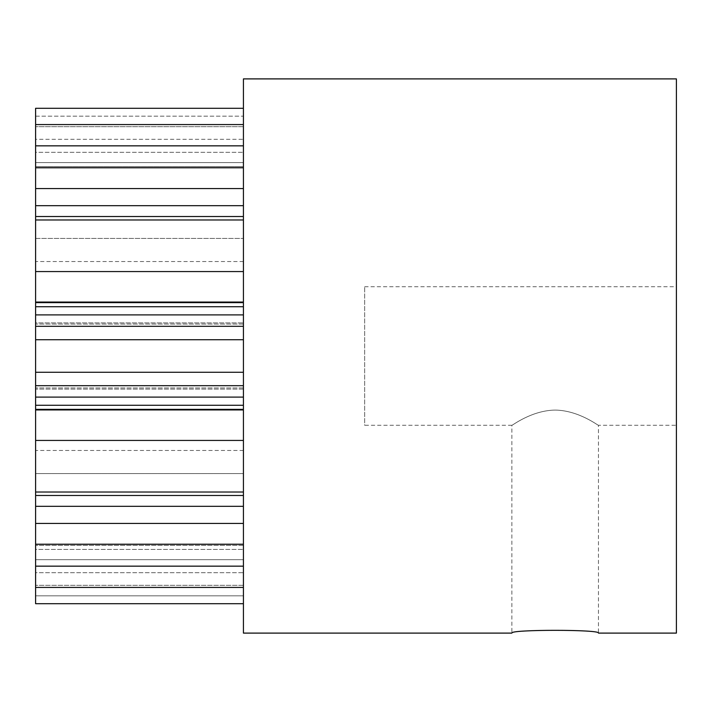 <?xml version="1.0" encoding="UTF-8"?>
<svg xmlns="http://www.w3.org/2000/svg" width="712" height="712" viewBox="0 0 712 712"><rect width="100%" height="100%" fill="white"/><g stroke="black" fill="none" stroke-linecap="round" stroke-linejoin="round"><path stroke-width="0.53" stroke-dasharray="3.56 2.67" d="M676.4 633.101L676.4 286.722L676.4 425.278L598.463 425.278L598.463 633.101C601.159 629.417 509.249 629.399 511.875 633.101L511.875 425.278C511.928 425.918 531.33 410.415 555.155 410.076C578.981 410.397 598.454 425.936 598.463 425.278C598.418 425.927 578.998 410.415 555.191 410.076C531.375 410.397 511.901 425.927 511.875 425.278L364.66 425.278L364.66 286.722L364.66 425.278M243.424 302.057L243.424 302.644L35.6 302.644L243.424 302.644L243.424 324.04L243.424 271.566L243.424 324.04L243.424 302.057L35.6 302.057L35.6 409.943L35.6 409.356L35.6 409.943L243.424 409.943L243.424 409.382L35.6 409.382M243.424 492.019L243.424 387.96L243.424 492.019L35.6 492.019L35.6 603.705L35.6 595.837L35.6 603.705L243.424 603.705L243.424 339.722L35.6 339.722M243.424 633.101L243.424 587.427L35.6 587.427M35.6 495.472L243.424 495.472L243.424 603.705L243.424 595.837L35.6 595.837L35.6 585.317L35.6 595.837L243.424 595.837L243.424 603.705M243.424 585.317L35.6 585.317L35.6 572.688L35.6 585.317L243.424 585.317L243.424 572.688L35.6 572.688L35.6 559.694L35.6 572.688L243.424 572.688L243.424 585.317M243.424 559.694L35.6 559.694L35.6 549.415L35.6 559.694L243.424 559.694L243.424 572.688L243.424 549.415L35.6 549.415L35.6 545.374L35.6 549.415L243.424 549.415L243.424 559.694M243.424 545.374L35.6 545.374L35.6 473.56L35.6 545.374L243.424 545.374L243.424 549.415L243.424 473.56L243.424 545.374M243.424 495.472L243.424 566.156L35.6 566.156M243.424 566.156L243.424 587.427M243.424 544.217L35.6 544.217M243.424 523.418L35.6 523.418M243.424 506.321L35.6 506.321M243.424 440.434L35.6 440.434L35.6 492.019M243.424 409.943L243.424 389.117L243.424 409.356L35.6 409.356L35.6 389.117L35.6 409.356L243.424 409.356L243.424 409.943L243.424 405.27L35.6 405.27M243.424 409.382L243.424 397.109L35.6 397.109M243.424 405.27L243.424 385.69L35.6 385.69M243.424 397.109L243.424 372.278L35.6 372.278M35.6 302.618L243.424 302.618L243.424 124.573L35.6 124.573L35.6 219.981L243.424 219.981L243.424 216.528L35.6 216.528M243.424 302.618L243.424 326.31L35.6 326.31M243.424 314.891L35.6 314.891M243.424 306.73L35.6 306.73M243.424 219.981L243.424 271.566L243.424 205.679L35.6 205.679M35.6 302.057L35.6 322.883L243.424 322.883L35.6 322.883L35.6 324.04L35.6 219.981M243.424 216.528L243.424 188.582L35.6 188.582M243.424 205.679L243.424 167.783L35.6 167.783M243.424 188.582L243.424 145.844L35.6 145.844M243.424 167.783L243.424 108.295L35.6 108.295L35.6 124.573M243.424 108.295L243.424 116.163L35.6 116.163L35.6 126.683L35.6 116.163L243.424 116.163L243.424 126.683L35.6 126.683L35.6 139.312L35.6 126.683L243.424 126.683L243.424 139.312L35.6 139.312L35.6 152.306L35.6 139.312L243.424 139.312L243.424 152.306L35.6 152.306L35.6 162.585L35.6 152.306L243.424 152.306L243.424 162.585L35.6 162.585L35.6 166.626L35.6 162.585L243.424 162.585L243.424 166.626L35.6 166.626L35.6 238.44L243.424 238.44L35.6 238.44L35.6 261.535L35.6 166.626L243.424 166.626L243.424 261.535L243.424 78.899M35.6 116.163L35.6 108.295L35.6 116.163M243.424 145.844L243.424 124.573M243.424 326.31L243.424 339.722M243.424 385.69L243.424 372.278M35.6 440.434L35.6 409.943M35.6 473.56L35.6 450.465L35.6 473.56L243.424 473.56L243.424 450.465L243.424 473.56L35.6 473.56M676.4 425.278L676.4 78.899M243.424 389.117L35.6 389.117L243.424 389.117M243.424 271.566L35.6 271.566M243.424 324.04L35.6 324.04L243.424 324.04M364.66 286.722L676.4 286.722M243.424 450.465L35.6 450.465M243.424 387.96L35.6 387.96L243.424 387.96M243.424 261.535L35.6 261.535"/><path stroke-width="1.07" d="M243.424 271.566L35.6 271.566L35.6 339.722L243.424 339.722L243.424 633.101L511.875 633.101C509.187 629.408 601.142 629.408 598.463 633.101L676.4 633.101L676.4 78.899L243.424 78.899L243.424 108.295L35.6 108.295L35.6 124.573L243.424 124.573L243.424 339.722M243.424 409.943L35.6 409.943L35.6 587.427L243.424 587.427M243.424 566.156L35.6 566.156M243.424 544.217L35.6 544.217M243.424 603.705L35.6 603.705L35.6 587.427M243.424 145.844L35.6 145.844L35.6 124.573M243.424 167.783L35.6 167.783L35.6 145.844M243.424 188.582L35.6 188.582L35.6 167.783M243.424 205.679L35.6 205.679L35.6 188.582M243.424 216.528L35.6 216.528L35.6 205.679M243.424 219.981L35.6 219.981L35.6 216.528M35.6 271.566L35.6 219.981M243.424 302.057L35.6 302.057M243.424 302.618L35.6 302.618M243.424 306.73L35.6 306.73M243.424 314.891L35.6 314.891M243.424 326.31L35.6 326.31M243.424 372.278L35.6 372.278L35.6 339.722M243.424 385.69L35.6 385.69L35.6 372.278M243.424 397.109L35.6 397.109L35.6 385.69M243.424 405.27L35.6 405.27L35.6 397.109M243.424 409.382L35.6 409.382L35.6 405.27M35.6 409.943L35.6 409.382M243.424 492.019L35.6 492.019M243.424 495.472L35.6 495.472M243.424 506.321L35.6 506.321M243.424 523.418L35.6 523.418M243.424 108.295L243.424 124.573M243.424 440.434L35.6 440.434"/></g></svg>
